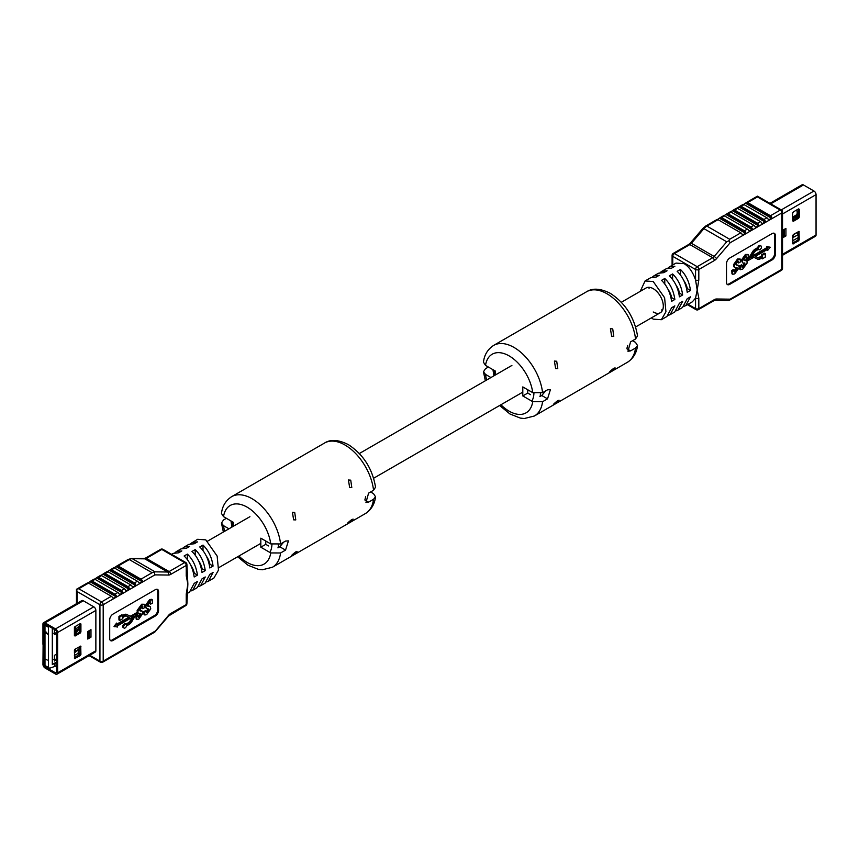 <?xml version="1.0" encoding="UTF-8"?>
<svg xmlns="http://www.w3.org/2000/svg" width="859" height="859" viewBox="0 0 859 859"><rect width="100%" height="100%" fill="white"/><g stroke="black" fill="none" stroke-linecap="round" stroke-linejoin="round"><path stroke-width="1.29" d="M690.486 290.449L687.232 292.328C685.987 283.631 682.626 276.63 677.16 271.337L680.414 269.458C685.89 274.751 689.24 281.752 690.486 290.449L687.361 288.645A14.281 8.246 -120 0 0 683.796 280.539A14.281 8.246 60 0 1 687.361 288.645L686.695 289.021M796.819 218.122A5.294 3.06 -120 0 0 796.293 216.876L793.501 218.487M796.293 216.876L797.088 215.394L793.501 217.467M798.226 211.926L796.529 214.836L792.728 217.048M782.667 235.656L783.73 235.044L783.73 236.021M792.728 219.7L793.501 219.249L793.501 217.37L792.728 217.81M792.728 240.756L798.226 237.589M792.728 237.75L798.226 234.571M793.501 234.668L796.755 232.789L798.226 233.637M792.728 236.998L793.501 236.547L793.501 234.389M796.841 215.545L798.226 216.339M798.226 214.46L797.388 213.977M796.755 215.577L796.755 214.653M792.836 216.994L793.501 217.37M798.011 217.026L798.011 216.221M782.667 237.825L785.931 235.935L785.931 228.419L782.667 230.298L782.667 237.825M782.667 236.633L784.213 235.742L785.931 235.935M769.911 203.358L802.005 184.825A2.953 1.697 60 0 1 803.476 184.964L813.967 191.02A2.953 1.697 60 0 1 816.05 194.628L816.05 234.947A2.953 1.697 60 0 1 815.438 236.289L782.528 255.295M793.383 234.453L792.728 235.581L792.921 243.902L798.591 240.842L799.246 239.715L799.053 231.404L793.383 234.453M798.591 218.283L799.246 217.155L799.246 209.263L798.591 208.887L793.383 211.894L792.728 213.021L792.728 220.913L793.383 221.289L798.591 218.283L797.571 217.692L798.226 216.565L798.226 209.102M792.728 243.043L797.571 240.252L798.226 239.124L798.226 231.662M792.728 220.484L797.571 217.692M649.05 288.334A14.281 8.246 60 0 1 649.415 287.336M621.358 302.25L646.086 287.969A14.281 8.246 60 0 1 653.227 288.678A14.281 8.246 60 0 1 662.547 301.262A14.281 8.246 60 0 1 660.367 312.697A14.281 8.246 60 0 1 653.227 311.989M640.234 291.341L645.088 280.957L653.227 281.537L664.608 297.762L665.94 311.774L661.366 319.709L666.895 316.52L671.598 307.747L674.852 305.868L670.149 314.641L674.712 312.01L679.415 303.238L682.669 301.348L677.966 310.12L682.529 307.49L687.232 298.717L690.486 296.838L685.783 305.611L684.054 306.298M682.669 294.959L679.415 296.838C678.17 288.141 674.809 281.151 669.344 275.846L672.597 273.967C678.073 279.272 681.423 286.262 682.669 294.959L679.544 293.155L678.878 293.542M677.966 310.12L676.237 310.818M674.852 299.469L671.598 301.348C670.353 292.651 666.992 285.66 661.527 280.367L664.78 278.488C670.256 283.781 673.606 290.772 674.852 299.469L671.727 297.665L671.062 298.052M670.149 314.641L668.42 315.328M661.366 319.709L653.227 319.14L651.38 317.884M645.088 280.957L650.617 277.758L655.997 277.167L659.25 275.288L653.882 275.879L658.434 273.248L663.803 272.657L667.067 270.778L661.698 271.369L666.251 268.738L671.62 268.148L674.884 266.258L669.515 266.848L676.022 263.09L684.161 263.67C689.165 266.838 692.966 272.26 695.554 279.948L697.186 289.998L695.554 298.159L692.3 301.853L685.783 305.611M669.515 266.848L667.991 268.04M661.698 271.369L660.174 272.561M653.882 275.879L652.357 277.07M661.527 309.949A14.281 8.246 -120 0 0 662.568 310.131M668.173 289.569A14.281 8.246 60 0 1 671.727 297.665M675.979 285.059A14.281 8.246 60 0 1 679.544 293.155M761.439 258.183L762.244 258.881L762.244 257.711L760.355 258.806A5.745 3.318 120 0 1 757.574 259.139L754.75 257.7A4.316 2.491 -60 0 0 752.667 257.947L746.976 261.233L747.105 263.133L742.541 269.35L739.824 269.275L739.685 265.893L741.478 264.862L743.024 267.439L745.268 264.325L742.552 262.736L742.165 260.642L746.224 254.919L748.06 254.489L748.318 257.399L746.525 258.43L745.719 256.905L744.023 259.364L744.141 260.502L745.956 260.664L743.937 260.159M741.983 267.085L744.42 262.961M742.552 262.736L741.349 260.17L745.419 254.447L748.06 254.489M746.525 258.43L744.903 256.444M762.244 258.881L765.305 257.12L765.305 253.598L762.244 255.359L762.244 256.53L760.365 257.625A4.316 2.491 -60 0 1 758.272 257.872L755.362 256.39L767.592 249.335L767.592 250.495L770.212 247.231L767.592 246.995L767.592 248.165L751.024 257.732L753.934 252.89A4.316 2.491 -60 0 1 756.027 250.721L758.518 249.282A2.158 1.246 120 0 0 758.884 249.733A2.158 1.246 120 0 0 761.042 248.487A2.158 1.246 120 0 0 761.042 245.996L760.226 245.524A2.158 1.246 120 0 0 757.702 247.639L755.211 249.078A5.745 3.318 120 0 0 752.43 251.955L749.606 256.658A4.316 2.491 -60 0 1 747.513 258.817L745.14 260.191M770.212 247.231L766.776 246.533L766.776 247.693L751.893 256.293M766.776 249.797L767.592 250.495M765.305 253.598L764.489 253.126L761.439 254.887L761.439 256.057L759.549 257.152A4.316 2.491 -60 0 1 757.455 257.399L755.415 256.358M732.77 274.289L731.954 273.828L731.814 270.445L733.607 269.404L735.154 271.992L737.398 268.878L734.681 267.289L734.295 265.184L738.353 259.461L740.179 259.031L740.447 261.941L738.654 262.972L737.849 261.458L736.152 263.917L736.27 265.044L738.697 265.42L739.223 267.675L734.67 273.903L732.77 274.289L732.437 271.669L734.424 269.876M734.112 271.627L736.55 267.503M734.681 267.289L733.865 266.816L733.479 264.722L737.537 258.988L740.179 259.031M738.654 262.972L737.033 260.986M736.066 264.701L738.697 265.42M727.079 284.286A4.606 2.663 120 0 0 728.937 283.878L771.275 259.439A4.606 2.663 120 0 0 774.528 253.802L774.528 235.001A4.606 2.663 120 0 0 773.948 233.186M716.728 219.679A2.298 1.331 60 0 1 716.878 219.56A2.298 1.331 60 0 1 718.027 219.679L740.823 232.832A2.298 1.331 60 0 1 742.122 234.346L742.863 234.765L745.472 233.261L745.709 232.274A2.298 1.331 -120 0 0 744.409 230.77L747.341 229.074A2.298 1.331 60 0 1 748.64 230.577L749.381 231.007L751.99 229.503L752.226 228.515A2.298 1.331 -120 0 0 750.916 227.012L753.848 225.316A2.298 1.331 60 0 1 755.158 226.819L755.899 227.248L758.497 225.745L758.733 224.747A2.298 1.331 -120 0 0 757.434 223.243L760.365 221.558A2.298 1.331 60 0 1 761.665 223.061L762.405 223.49L765.015 221.976L765.251 220.988A2.298 1.331 -120 0 0 763.952 219.485L766.883 217.799A2.298 1.331 60 0 1 768.182 219.303L768.923 219.721L771.522 218.218L771.769 217.23A2.298 1.331 -120 0 0 770.459 215.727L780.23 210.09L757.434 196.926L757.434 196.153L781.379 209.972A2.298 1.331 -60 0 0 780.23 210.09A2.298 1.331 60 0 1 781.862 212.903L730.139 242.764L728.915 240.788L726.725 241.798L703.929 228.634L691.377 243.301L714.173 256.465L726.725 241.798M723.235 215.92A2.298 1.331 60 0 1 723.396 215.802A2.298 1.331 60 0 1 724.545 215.92L747.341 229.074M724.545 215.92L721.614 217.606L744.409 230.77M729.753 212.152A2.298 1.331 60 0 1 729.903 212.044A2.298 1.331 60 0 1 731.052 212.152L753.848 225.316M731.052 212.152L728.121 213.848L750.916 227.012M736.27 208.393A2.298 1.331 60 0 1 736.421 208.275A2.298 1.331 60 0 1 737.57 208.393L760.365 221.558M737.57 208.393L734.638 210.09L757.434 223.243M742.777 204.635A2.298 1.331 60 0 1 742.928 204.517A2.298 1.331 60 0 1 744.087 204.635L766.883 217.799M744.087 204.635L741.156 206.321L763.952 219.485M757.434 196.926L747.663 202.563L770.459 215.727M726.499 282.471A4.606 2.663 120 0 0 727.444 284.587A4.606 2.663 120 0 0 729.753 284.35L772.091 259.912A4.606 2.663 120 0 0 775.344 254.275L775.344 235.473A4.606 2.663 120 0 0 774.389 233.358A4.606 2.663 120 0 0 772.091 233.594L729.753 258.033A4.606 2.663 120 0 0 726.499 263.67L726.499 282.471M714.312 260.556A6.904 3.984 120 0 0 716.535 258.645A2.298 0.58 -139.4 0 0 714.173 256.465A4.606 2.663 120 0 1 712.68 257.732A2.298 1.331 60 0 1 714.312 260.556L698.818 269.501A2.298 1.331 60 0 0 697.186 266.677L712.68 257.732L689.884 244.568L674.39 253.523L697.186 266.677A2.298 1.331 120 0 0 695.554 269.501L695.554 279.948A2.298 1.331 -0 0 0 698.818 279.948L697.186 289.998L698.818 298.159A2.298 1.331 180 0 1 695.554 298.159L695.554 308.606A2.298 1.331 120 0 0 696.037 309.659L687.404 304.677M744.893 291.126A2.298 1.331 -120 0 0 745.558 291.051A2.298 1.331 -120 0 0 745.709 290.933L742.122 293.005A2.298 1.331 60 0 1 741.972 293.112L728.915 300.532L714.881 300.36A2.298 1.793 90.7 0 0 716.535 298.996A6.904 3.984 120 0 0 714.312 299.662A2.298 1.331 60 0 1 713.84 300.714L714.881 300.36M751.41 287.368A2.298 1.331 -120 0 0 752.076 287.293A2.298 1.331 -120 0 0 752.226 287.174L748.64 289.247A2.298 1.331 60 0 1 748.49 289.354L745.558 291.051M757.917 283.61A2.298 1.331 -120 0 0 758.583 283.524A2.298 1.331 -120 0 0 758.733 283.416L755.158 285.478A2.298 1.331 60 0 1 755.007 285.596L752.076 287.293M764.435 279.851A2.298 1.331 -120 0 0 765.101 279.766A2.298 1.331 -120 0 0 765.251 279.647L761.665 281.72A2.298 1.331 60 0 1 761.514 281.838L758.583 283.524M770.952 276.083A2.298 1.331 -120 0 0 771.618 276.007A2.298 1.331 -120 0 0 771.769 275.889L768.182 277.962A2.298 1.331 60 0 1 768.032 278.069L765.101 279.766M747.663 202.563A2.298 1.331 -120 0 0 746.514 202.456A2.298 1.331 -120 0 0 746.364 202.563L743.593 204.442M768.182 219.303L768.923 219.721L768.182 219.303M741.156 206.321A2.298 1.331 -120 0 0 739.996 206.214A2.298 1.331 -120 0 0 739.846 206.321L737.086 208.2M761.665 223.061L762.405 223.49L761.665 223.061M734.638 210.09A2.298 1.331 -120 0 0 733.489 209.972A2.298 1.331 -120 0 0 733.339 210.09L730.569 211.958M755.158 226.819L755.899 227.248L755.158 226.819M728.121 213.848A2.298 1.331 -120 0 0 726.972 213.73A2.298 1.331 -120 0 0 726.821 213.848L724.051 215.716M748.64 230.577L749.381 231.007L748.64 230.577M721.614 217.606A2.298 1.331 -120 0 0 720.454 217.499A2.298 1.331 -120 0 0 720.304 217.606L717.544 219.485M742.122 234.346L742.863 234.765L742.122 234.346M762.244 255.359L761.439 254.887M762.244 256.53L761.439 256.057M767.592 246.995L766.776 246.533M767.592 248.165L766.776 247.693M761.042 245.996A2.158 1.246 120 0 0 758.518 248.111L757.702 247.639M758.518 248.111L756.027 249.55A5.745 3.318 120 0 0 753.246 252.428L750.422 257.12A4.316 2.491 -60 0 1 748.329 259.289L745.956 260.664M746.482 256.766L745.719 256.905M744.925 263.112L743.883 262.929M742.23 267.546L743.024 267.439L742.208 266.977M740.641 269.747L740.501 266.365L742.294 265.334M738.6 261.308L737.849 261.458M737.043 267.654L736.013 267.471M734.359 272.088L735.154 271.992L734.338 271.519M732.437 271.669L731.621 271.197M732.63 270.907L731.814 270.445M737.398 268.878L736.582 268.405M734.295 265.184L733.479 264.722M738.353 259.461L737.537 258.988M737.387 265.163L736.582 264.69M745.268 260.621L744.452 260.148M740.308 267.128L739.492 266.655M740.501 266.365L739.685 265.893M745.268 264.325L744.452 263.853M742.165 260.642L741.349 260.17M746.224 254.919L745.419 254.447M716.535 298.996L730.139 299.168L728.915 300.532M718.027 219.679L706.893 226.1L729.688 239.264L728.915 240.788M664.78 283.942L664.78 278.488M672.597 279.433L672.597 273.967M680.414 274.923L680.414 269.458M56.34 659.121L53.773 659.583M56.34 632.804L53.773 633.266M87.811 637.808L87.811 636.83L89.229 636.014M74.701 626.952A1.847 1.063 -0 0 0 75.345 626.533L75.495 626.361M79.898 625.363L75.345 629.55A1.847 1.063 180 0 1 74.454 630.034L74.411 630.044M79.286 625.824L79.286 624.171M74.411 634.554L74.454 634.543A1.847 1.063 -0 0 0 75.345 634.06L78.362 629.872L77.718 629.497M79.286 632.385L79.286 629.84M76.913 629.958L74.411 633.362M74.701 649.511A1.847 1.063 -0 0 0 75.345 649.103L75.495 648.921M79.898 647.922L75.345 652.11A1.847 1.063 180 0 1 74.454 652.593L74.411 652.604M79.286 648.395L79.286 646.73M45.538 659.25L47.288 660.077M45.989 631.913L47.696 633.996L45.538 632.933L45.989 631.913L47.535 634.092M49.704 668.227L48.405 667.475L48.405 627.242L44.99 625.266L44.99 665.5L49.704 668.227L56.576 665.768M74.411 655.471L78.201 653.28L79.823 654.225M79.898 650.875L78.201 649.898L76.344 650.972M78.201 653.28L78.201 649.898M74.411 631.408L78.201 629.217L79.898 630.195M79.898 628.316L78.201 627.338L76.344 628.412M78.201 629.217L78.201 627.338M52.313 628.24L52.313 664.469L56.576 662.01M56.576 659.755L54.396 661.011L54.396 655.374L56.576 654.107M56.576 633.427L54.396 634.694L54.396 629.443M52.313 664.469L56.576 662.761M54.922 663.717L54.922 666.724M49.704 625.739L48.405 627.242M46.182 632.428L47.03 633.598L46.182 632.428M46.343 632.654L46.794 633.266M76.698 632.525L75.667 631.934M90.979 637.163L90.979 629.636L87.725 631.526L87.725 639.042L90.979 637.163L89.229 636.959L89.229 630.656M87.725 637.861L89.272 636.97M43.111 644.207L42.95 664.372A2.953 1.697 -120 0 0 45.033 667.98L55.524 674.036A2.953 1.697 -120 0 0 56.995 674.175A2.953 1.697 -120 0 0 57.607 672.833L57.607 632.514A2.953 1.697 -120 0 0 55.524 628.906L45.033 622.85A2.953 1.697 -120 0 0 43.562 622.711A2.953 1.697 -120 0 0 42.95 624.053L42.95 644.121L44.582 644.357M44.582 644.551L43.981 644.894L43.981 664.963A1.493 0.859 -120 0 0 45.033 666.788L55.524 672.844A1.493 0.859 -120 0 0 56.264 672.919A1.493 0.859 -120 0 0 56.576 672.232L56.576 631.923A1.493 0.859 -120 0 0 55.524 630.087L45.033 624.042A1.493 0.859 -120 0 0 44.281 623.967A1.493 0.859 -120 0 0 43.981 624.654L43.981 644.712M80.274 633.008L80.918 631.88L80.918 623.978L80.274 623.602L75.055 626.608L74.411 627.746L74.411 635.639L75.055 636.014L80.274 633.008L79.243 632.417L79.898 631.29L79.898 623.817M75.055 649.179L74.411 650.306L74.604 658.617L80.274 655.567L80.918 654.44L80.735 646.118L75.055 649.179M43.981 644.894L42.95 644.304M74.411 635.209L79.243 632.417M74.411 657.769L79.898 653.849L79.898 646.387M186.908 593.633L189.485 592.152L194.188 583.379L197.441 581.489L192.749 590.262L191.009 590.96M197.441 575.101L194.188 576.98C192.942 568.282 189.592 561.292 184.116 555.988L187.38 554.109C192.845 559.413 196.206 566.403 197.441 575.101L194.317 573.297L193.651 573.683M192.749 590.262L197.302 587.631L202.005 578.859L205.258 576.98L200.566 585.752L198.826 586.439M205.258 570.591L202.005 572.47C200.759 563.772 197.409 556.772 191.933 551.478L195.197 549.599C200.662 554.893 204.023 561.893 205.258 570.591L202.133 568.787L201.468 569.163M200.566 585.752L205.118 583.121L209.821 574.349L213.075 572.47L208.383 581.242L206.643 581.93M213.075 566.081L209.821 567.96C208.576 559.263 205.226 552.262 199.75 546.968L203.003 545.089C208.479 550.383 211.829 557.384 213.075 566.081L209.95 564.266L209.285 564.653M208.383 581.242L213.912 578.043L218.487 570.108L217.155 556.084L205.773 539.86L197.634 539.291L190.58 543.672M170.265 614.539A2.298 1.331 -120 0 0 170.737 613.487A6.904 3.984 120 0 0 168.514 615.388A2.298 0.58 40.6 0 1 168.632 615.946L185.759 605.595A2.298 2.298 0 0 0 186.908 603.598L187.863 584.045L186.908 564.492A2.298 2.298 0 0 0 185.759 562.495A2.298 1.331 120 0 0 184.61 562.613L161.814 549.449L146.32 558.404L169.116 571.557L184.61 562.613A2.298 1.331 -120 0 1 186.242 565.437L170.737 574.381A2.298 1.331 -120 0 0 169.116 571.557A4.606 2.663 -60 0 1 167.623 572.008L144.827 558.844L132.275 558.683L155.071 571.847L167.623 572.008A2.298 1.793 -89.3 0 1 168.514 575.047A6.904 3.984 120 0 0 170.737 574.381M171.596 554.323L173.217 553.389L178.586 552.799L181.84 550.92L176.471 551.51L174.946 552.702M176.471 551.51L181.034 548.88L186.403 548.289L189.656 546.399L184.288 546.99L182.763 548.182M184.288 546.99L188.851 544.359L194.22 543.768L197.473 541.889L192.105 542.48M190.762 565.201A14.281 8.246 60 0 1 194.317 573.297M198.579 560.68A14.281 8.246 60 0 1 202.133 568.787M206.396 556.17A14.281 8.246 60 0 1 209.95 564.266M122.805 615.162L119.755 616.923L118.939 616.451L121.989 614.69L122.805 616.332L124.695 615.237A5.745 3.318 120 0 1 127.476 614.904L130.3 616.343A4.316 2.491 -60 0 0 132.393 616.096L138.074 612.811L137.257 612.338L137.139 610.438L141.703 604.221L144.409 604.296L144.548 607.678L142.755 608.709L142.025 606.594L139.781 609.718L142.497 611.307L142.884 613.401L138.825 619.124L137 619.554L136.731 616.644L138.535 615.613L139.33 617.127L141.026 614.679L140.908 613.541L139.104 613.38L136.721 614.754A4.316 2.491 -60 0 0 134.638 616.912L131.814 621.615A5.745 3.318 120 0 1 129.033 624.493L126.531 625.932A2.158 1.246 120 0 1 124.018 628.047L123.202 627.575A2.158 1.246 120 0 1 123.202 625.084A2.158 1.246 120 0 1 125.36 623.838L126.176 624.3A2.158 1.246 120 0 0 124.018 625.556A2.158 1.246 120 0 0 124.018 628.047M142.755 608.709L141.939 608.236L142.261 606.486M139.813 610.609L142.497 611.307M137 619.554L136.184 619.081L135.926 616.182L137.719 615.141L138.535 615.613M138.342 616.751L140.296 613.412M132.35 617.277L130.3 620.681A4.316 2.491 -60 0 1 128.206 622.85L125.929 624.16M119.755 616.923L119.755 620.445L122.805 618.684L122.805 617.514L124.684 616.418A4.316 2.491 -60 0 1 126.778 616.171L129.688 617.653L117.458 624.708L116.641 623.076L114.022 626.34L117.458 627.038L117.458 625.878L134.025 616.311L131.116 621.154A4.316 2.491 -60 0 1 129.022 623.312L126.531 624.751A2.158 1.246 120 0 0 126.176 624.3M128.829 617.213L117.458 623.774M118.939 616.451L118.939 619.973L119.755 620.445M137.257 612.338L131.577 615.624A4.316 2.491 -60 0 1 129.484 615.871L126.66 614.432A5.745 3.318 120 0 0 123.879 614.765L122.805 615.388M146.352 608.623L145.01 605.896L149.573 599.668L151.474 599.281L152.29 599.743L152.419 603.125L150.626 604.167L149.895 602.052L147.662 605.166L150.368 606.755L150.755 608.848L146.696 614.582L144.87 615.012L144.613 612.102L146.406 611.06L147.211 612.585L148.908 610.126L148.779 608.999L146.352 608.623L145.826 606.368L150.389 600.14L152.29 599.743M150.626 604.167L149.82 603.694L150.132 601.944M147.694 606.067L150.368 606.755M144.87 615.012L144.054 614.539L143.797 611.629L145.59 610.599L146.406 611.06M146.213 612.209L148.167 608.87M110.296 640.385A4.606 2.663 120 0 0 112.153 639.987L154.491 615.538A4.606 2.663 120 0 0 157.745 609.901L157.745 591.099A4.606 2.663 120 0 0 157.165 589.285M93.749 579.353A2.298 1.331 60 0 1 93.899 579.234A2.298 1.331 60 0 1 95.048 579.353L117.844 592.506A2.298 1.331 60 0 1 119.154 594.009L119.895 594.439L122.493 592.935L122.73 591.948A2.298 1.331 -120 0 0 121.43 590.444L124.362 588.748A2.298 1.331 60 0 1 125.661 590.251L126.402 590.681L129.011 589.177L129.247 588.19A2.298 1.331 -120 0 0 127.948 586.676L130.879 584.99A2.298 1.331 60 0 1 132.179 586.493L132.92 586.922L135.518 585.419L135.765 584.421A2.298 1.331 -120 0 0 134.455 582.917L137.386 581.232A2.298 1.331 60 0 1 138.696 582.735L139.426 583.154L142.036 581.65L142.272 580.663A2.298 1.331 -120 0 0 140.973 579.159L152.107 572.728L155.071 571.847M95.048 579.353L92.117 581.038L114.913 594.203L117.844 592.506M100.267 575.584A2.298 1.331 60 0 1 100.417 575.476A2.298 1.331 60 0 1 101.566 575.584L124.362 588.748M101.566 575.584L98.635 577.28L121.43 590.444M106.774 571.826A2.298 1.331 60 0 1 106.924 571.707A2.298 1.331 60 0 1 108.084 571.826L130.879 584.99M108.084 571.826L105.152 573.522L127.948 586.676M113.291 568.067A2.298 1.331 60 0 1 113.442 567.949A2.298 1.331 60 0 1 114.591 568.067L137.386 581.232M114.591 568.067L111.659 569.753L134.455 582.917M152.107 572.728L129.312 559.574L118.177 565.995L140.973 579.159M87.231 583.111A2.298 1.331 60 0 1 87.382 582.993A2.298 1.331 60 0 1 88.541 583.111L111.337 596.275A2.298 1.331 60 0 1 112.636 597.778L113.377 598.197L115.986 596.694L116.223 595.706A2.298 1.331 -120 0 0 114.913 594.203M158.561 591.572A4.606 2.663 120 0 0 157.605 589.457A4.606 2.663 120 0 0 155.296 589.693L112.969 614.131A4.606 2.663 120 0 0 109.705 619.769L109.705 638.57A4.606 2.663 120 0 0 110.661 640.685A4.606 2.663 120 0 0 112.969 640.449L155.296 616.01A4.606 2.663 120 0 0 158.561 610.373L158.561 591.572L157.745 591.099M186.908 593.15A2.298 1.331 180 0 1 186.242 594.095L187.863 584.045L186.242 575.884A2.298 1.331 0 0 0 186.908 574.95M93.781 651.938A2.953 1.697 -120 0 0 95.263 652.088A2.953 1.697 -120 0 0 95.864 650.735L95.864 610.427A2.953 1.697 -120 0 0 93.781 606.819L83.302 600.763A2.953 1.697 -120 0 0 81.82 600.613L43.562 622.711M118.177 565.995A2.298 1.331 -120 0 0 117.028 565.888A2.298 1.331 -120 0 0 116.878 565.995L114.107 567.874M138.696 582.735L139.426 583.154L138.696 582.735M111.659 569.753A2.298 1.331 -120 0 0 110.51 569.646A2.298 1.331 -120 0 0 110.36 569.753L107.59 571.632M132.179 586.493L132.92 586.922L132.179 586.493M105.152 573.522A2.298 1.331 -120 0 0 103.993 573.404A2.298 1.331 -120 0 0 103.842 573.522L101.083 575.39M125.661 590.251L126.402 590.681L125.661 590.251M98.635 577.28A2.298 1.331 -120 0 0 97.486 577.162A2.298 1.331 -120 0 0 97.335 577.28L94.565 579.149M119.154 594.009L119.895 594.439L119.154 594.009M92.117 581.038A2.298 1.331 -120 0 0 90.968 580.931A2.298 1.331 -120 0 0 90.818 581.038L88.047 582.917M112.636 597.778L113.377 598.197L112.636 597.778M115.407 654.558A2.298 1.331 -120 0 0 116.072 654.483A2.298 1.331 -120 0 0 116.223 654.365L112.636 656.437A2.298 1.331 60 0 1 112.486 656.544L102.715 662.192A2.298 1.331 -120 0 0 103.198 661.129L154.91 631.279L154.373 632.235L168.514 615.388M121.914 650.8A2.298 1.331 -120 0 0 122.579 650.725A2.298 1.331 -120 0 0 122.73 650.607L119.154 652.679A2.298 1.331 60 0 1 119.004 652.786L116.072 654.483M128.431 647.042A2.298 1.331 -120 0 0 129.097 646.956A2.298 1.331 -120 0 0 129.247 646.848L125.661 648.91A2.298 1.331 60 0 1 125.511 649.028L122.579 650.725M134.949 643.284A2.298 1.331 -120 0 0 135.604 643.198A2.298 1.331 -120 0 0 135.765 643.08L132.179 645.152A2.298 1.331 60 0 1 132.028 645.27L129.097 646.956M141.456 639.515A2.298 1.331 -120 0 0 142.122 639.44A2.298 1.331 -120 0 0 142.272 639.321L138.696 641.394A2.298 1.331 60 0 1 138.546 641.501L135.604 643.198M117.458 623.548L114.838 626.802M138.074 612.811L137.955 610.91L142.519 604.682L144.409 604.296M138.578 617.277L139.33 617.127L138.514 616.665M140.135 610.932L141.166 611.114L140.35 610.642M142.819 606.497L142.025 606.594M146.449 612.725L147.211 612.585L146.395 612.113M148.006 606.379L149.047 606.561L148.231 606.1M150.701 601.955L149.895 602.052M145.826 606.368L145.01 605.896M150.389 600.14L149.573 599.668M150.797 603.49L149.992 603.018M144.613 612.102L143.797 611.629M148.908 610.126L148.092 609.654M137.955 610.91L137.139 610.438M142.519 604.682L141.703 604.221M142.927 608.032L142.111 607.56M136.731 616.644L135.926 616.182M141.026 614.679L140.221 614.206M168.514 575.047L154.91 574.875L154.373 572.491M88.541 583.111L78.77 588.748L76.472 589.295L77.138 591.572L77.138 603.319M203.003 550.555L203.003 545.089M195.197 555.064L195.197 549.599M187.38 559.574L187.38 554.109M613.777 336.32L612.725 328.9L610.405 328.729L611.651 336.256L613.777 336.32M557.77 368.651L556.718 361.242L554.399 361.07L555.633 368.586L557.77 368.651M613.777 368.275C616.053 367.813 614.926 369.048 610.405 371.968C608.473 372.774 609.6 371.539 613.777 368.275L615.098 367.877M557.77 400.616C560.036 400.154 558.919 401.378 554.399 404.31C552.466 405.104 553.583 403.88 557.77 400.616L559.091 400.208M532.741 392.649L542.566 392.681A40.76 23.537 60 0 0 514.004 347.433A40.76 23.537 60 0 0 493.624 345.415C487.665 349.334 484.272 354.928 483.467 362.219L485.507 365.386A33.845 19.542 60 0 1 509.119 355.894A33.845 19.542 60 0 1 532.741 392.649L522.798 386.915L522.798 395.935L532.741 401.679A33.845 19.542 60 0 1 500.915 404.75M554.399 404.31L553.26 404.825M610.405 371.968L609.278 372.484M493.624 345.415L586.6 291.738C592.678 287.862 600.624 288.42 610.438 293.413C625.395 303.27 634.425 317.443 637.528 335.923L635.531 339.004L630.57 341.871L627.94 351.245L630.57 350.901L635.531 348.035L637.528 345.533L635.477 342.354L632.6 340.701M542.566 392.681L547.527 389.814L550.426 389.621L547.527 398.844L542.566 401.711L532.741 401.679M539.903 396.579L541.761 395.516L545.615 390.92M486.634 380.022A33.845 19.542 60 0 1 485.507 374.406L483.456 371.818L485.453 368.736L488.384 367.04M527.759 389.782L527.759 393.078L530.561 394.689M495.45 374.943L495.45 371.12L485.507 365.386M485.507 374.406L490.94 377.541M527.759 393.078L522.798 395.935M540.139 396.45A32.696 18.877 -120 0 0 540.44 393.519A32.696 18.877 60 0 1 540.128 396.45M351.793 487.568L350.74 480.16L348.421 479.988L349.656 487.515L351.793 487.568M295.775 519.91L294.723 512.49L292.404 512.329L293.649 519.845L295.775 519.91M351.793 519.534C354.069 519.072 352.942 520.307 348.421 523.228C346.488 524.022 347.616 522.798 351.793 519.534L353.113 519.126M295.775 551.875C298.052 551.414 296.924 552.638 292.404 555.569C290.471 556.364 291.598 555.129 295.775 551.875L297.107 551.467M270.746 543.908L280.571 543.94A40.76 23.537 60 0 0 252.02 498.692A40.76 23.537 60 0 0 231.64 496.674C225.67 500.593 222.288 506.187 221.472 513.467L223.523 516.646A33.845 19.542 60 0 1 247.134 507.154A33.845 19.542 60 0 1 270.746 543.908L260.814 538.174L260.814 547.194L270.746 552.938A33.845 19.542 60 0 1 238.931 556.009M292.404 555.569L291.276 556.084M348.421 523.228L347.283 523.743M231.64 496.674L324.616 442.997C330.683 439.121 338.629 439.679 348.443 444.672C363.4 454.529 372.43 468.692 375.544 487.182L373.547 490.264L368.586 493.13L365.955 502.504L368.586 502.15L373.547 499.283L375.533 496.781L373.493 493.614L370.616 491.96M280.571 543.94L285.542 541.073L288.441 540.88L285.542 550.104L280.571 552.971L270.746 552.938M277.919 547.838L279.776 546.775L283.631 542.179M224.65 531.281A33.845 19.542 60 0 1 223.523 525.665L221.472 523.077L223.469 519.996L226.4 518.299M265.775 541.03L265.775 544.338L268.566 545.948M233.455 526.202L233.455 522.379L223.523 516.646M223.523 525.665L228.945 528.8M265.775 544.338L260.814 547.194M278.144 547.709A32.696 18.877 -120 0 0 278.445 544.778A32.696 18.877 60 0 1 278.144 547.709M796.293 214.997A5.294 3.06 -120 0 0 796.604 210.036M782.528 254.296L816.05 234.947M782.528 213.988L816.05 194.628M781.26 209.907L813.967 191.02M770.77 203.851L803.476 184.964M798.226 216.565L799.246 217.155M798.591 208.887L799.246 209.263M792.728 220.913L793.383 221.289M798.591 231.447L799.246 231.823M798.226 239.124L799.246 239.715M797.571 240.252L798.591 240.842M792.728 243.484L793.383 243.859M783.762 229.664L783.762 235.817M784.181 229.428L784.181 235.742M729.688 239.264L740.823 232.832M688.08 304.29L695.554 308.606A2.298 1.331 180 0 0 698.818 308.606L714.312 299.662M698.818 279.948L698.818 269.501A2.298 1.331 0 0 1 695.554 269.501L672.758 256.336L672.758 264.98M698.818 298.159L698.818 308.606A2.298 1.331 60 0 1 698.335 309.659L713.84 300.714M730.139 299.168L781.862 269.307L781.862 212.903A2.298 1.331 0 0 0 782.528 211.969A2.298 2.298 0 0 0 781.379 209.972M730.139 242.764L716.535 258.645M745.623 203.272L771.522 218.218M746.364 202.563L771.769 217.23M739.105 207.03L765.015 221.976M739.846 206.321L765.251 220.988M732.598 210.788L758.497 225.745M733.339 210.09L758.733 224.747M726.08 214.546L751.99 229.503M726.821 213.848L752.226 228.515M719.574 218.304L745.472 233.261M720.304 217.606L745.709 232.274M728.937 283.878L729.753 284.35M774.528 235.001L775.344 235.473M774.528 253.802L775.344 254.275M771.275 259.439L772.091 259.912M760.365 257.625L759.549 257.152M758.272 257.872L757.455 257.399M756.027 249.55L755.211 249.078M753.246 252.428L752.43 251.955M750.422 257.12L749.606 256.658M748.329 259.289L747.513 258.817M782.528 268.373A2.298 1.331 0 0 1 781.862 269.307A2.298 1.331 60 0 1 781.379 270.37A2.298 2.298 0 0 0 782.528 268.373L782.528 211.969M672.092 255.402A2.298 1.331 -0 0 0 672.758 256.336A2.298 1.331 -60 0 1 674.39 253.523A2.298 1.331 60 0 0 673.241 253.405A2.298 2.298 0 0 0 672.092 255.402L672.092 265.367M705.744 225.992L702.92 228.387A2.298 0.58 -139.4 0 1 703.929 228.634A9.213 5.315 120 0 1 706.893 226.1A2.298 1.331 -120 0 0 705.744 225.992L716.878 219.56M673.241 253.405L688.735 244.461A2.298 1.331 60 0 1 689.884 244.568A4.606 2.663 -60 0 0 691.377 243.301A2.298 0.58 -139.4 0 0 690.368 243.054L702.92 228.387M75.345 629.55L75.345 626.533M74.454 630.034L74.454 627.424M75.345 634.672L75.345 634.06M74.454 635.177L74.454 634.543M75.345 652.11L75.345 649.103M74.454 652.593L74.454 649.984M44.818 623.935A1.385 1.385 0 0 0 44.582 624.708A1.385 0.795 180 0 0 44.99 625.266A1.385 0.795 -60 0 1 45.334 624.214M44.582 664.941A1.385 1.385 0 0 0 45.269 666.133A1.385 0.795 120 0 1 44.99 665.5A1.385 0.795 180 0 1 44.582 664.941L44.582 624.708M44.979 664.372L43.981 664.963M95.864 610.427L57.607 632.514M93.781 606.819L55.524 628.906M95.864 650.735L57.607 672.833M83.302 600.763L45.033 622.85M56.576 672.232L55.524 672.844M45.72 666.401L45.033 666.788M44.657 624.257L43.981 624.654M74.411 658.198L75.055 658.574M79.243 654.977L80.274 655.567M79.898 653.849L80.918 654.44M80.274 646.172L80.918 646.548M79.898 631.29L80.918 631.88M74.411 635.639L75.055 636.014M80.274 623.602L80.918 623.978M88.821 636.251L88.821 630.893M78.77 588.748L101.566 601.912L111.337 596.275M170.737 613.487L186.242 604.543L186.242 594.095M186.242 575.884L186.242 565.437A2.298 1.331 -0 0 0 186.908 564.492M154.91 574.875L103.198 604.725L103.198 661.129A2.298 1.331 180 0 1 99.934 661.129L99.934 604.725L77.138 591.572M89.765 655.256L99.934 661.129A2.298 1.331 -60 0 0 100.417 662.192A2.298 2.298 0 0 0 102.715 662.192M116.878 565.995L142.272 580.663M116.137 566.704L142.036 581.65M110.36 569.753L135.765 584.421M109.619 570.462L135.518 585.419M103.842 573.522L129.247 588.19M103.101 574.22L129.011 589.177M97.335 577.28L122.73 591.948M96.595 577.978L122.493 592.935M90.818 581.038L116.223 595.706M90.077 581.747L115.986 596.694M157.745 609.901L158.561 610.373M154.491 615.538L155.296 616.01M112.153 639.987L112.969 640.449M132.393 616.096L131.577 615.624M130.3 616.343L129.484 615.871M127.476 614.904L126.66 614.432M124.695 615.237L123.879 614.765M131.116 621.154L130.3 620.681M129.022 623.312L128.206 622.85M160.665 549.341A2.298 1.331 -120 0 1 161.814 549.449A2.298 1.331 -60 0 1 162.963 549.341A2.298 2.298 0 0 0 160.665 549.341L145.16 558.286L131.556 558.479L128.152 559.456L117.028 565.888M144.119 558.64A2.298 1.793 -89.3 0 1 144.827 558.844A4.606 2.663 120 0 0 146.32 558.404A2.298 1.331 -120 0 0 145.16 558.286M103.198 604.725A2.298 1.331 -120 0 0 101.566 601.912A2.298 1.331 -60 0 0 99.934 604.725A2.298 1.331 180 0 0 103.198 604.725M128.152 559.456A2.298 1.331 -120 0 1 129.312 559.574A9.213 5.315 -60 0 1 132.275 558.683A2.298 1.793 -89.3 0 0 131.556 558.479M186.908 603.598A2.298 1.331 180 0 1 186.242 604.543A2.298 1.331 -120 0 1 185.759 605.595M586.6 291.738A40.76 23.537 60 0 1 606.98 293.757A40.76 23.537 60 0 1 635.531 339.004M542.566 401.711A40.76 23.537 60 0 1 534.384 416.003L627.36 362.326A40.76 23.537 60 0 0 635.531 348.035M541.761 395.516L547.527 398.844M626.93 348.797L630.57 350.901M531.861 401.174A28.089 16.224 -120 0 0 533.933 393.207M494.247 370.433A28.089 16.224 -120 0 0 494.848 375.286M324.616 442.997A40.76 23.537 60 0 1 344.996 445.016A40.76 23.537 60 0 1 373.547 490.264M280.571 552.971A40.76 23.537 60 0 1 272.4 567.262L365.376 513.585A40.76 23.537 60 0 0 373.547 499.283M279.776 546.775L285.542 550.104M364.935 500.056L368.586 502.15M269.876 552.434A28.089 16.224 -120 0 0 271.938 544.466M232.263 521.692A28.089 16.224 -120 0 0 232.864 526.546M218.766 567.659L260.814 543.382M373.644 478.238L522.798 392.123M635.628 326.978L660.367 312.697M207.62 541.116L249.915 516.699M359.373 453.509L511.9 365.44M798.054 217.166L797.56 215.963M798.226 210.444L797.925 209.274M758.884 249.733L758.314 249.411M696.037 309.659A2.298 2.298 0 0 0 698.335 309.659M771.618 276.007L781.379 270.37M720.454 217.499L723.396 215.802M726.972 213.73L729.903 212.044M733.489 209.972L736.421 208.275M739.996 206.214L742.928 204.517M746.514 202.456L757.434 196.153M688.735 244.461L690.368 243.054M48.791 668.162L45.269 666.133M95.263 652.088L56.995 674.175M185.759 562.495L162.963 549.341M154.706 632.17L142.122 639.44M113.442 567.949L110.51 569.646M106.924 571.707L103.993 573.404M100.417 575.476L97.486 577.162M93.899 579.234L90.968 580.931M87.382 582.993L76.472 589.295L76.472 603.705M100.417 662.192L89.089 655.642M154.824 632.074L168.632 615.946M637.528 345.533C636.659 352.909 633.266 358.514 627.36 362.326M483.456 371.818L485.356 380.762M499.627 405.491L509.956 413.984L520.371 418.108L524.301 418.516L534.384 416.003M627.671 345.447L626.952 348.282M492.959 369.692L493.925 375.823M375.533 496.781C374.674 504.169 371.281 509.763 365.376 513.585M221.472 523.077L223.372 532.022M237.642 556.75L247.972 565.233L258.387 569.356L262.317 569.775L272.4 567.262M365.676 496.706L364.957 499.541M230.974 520.941L231.93 527.082"/></g></svg>
